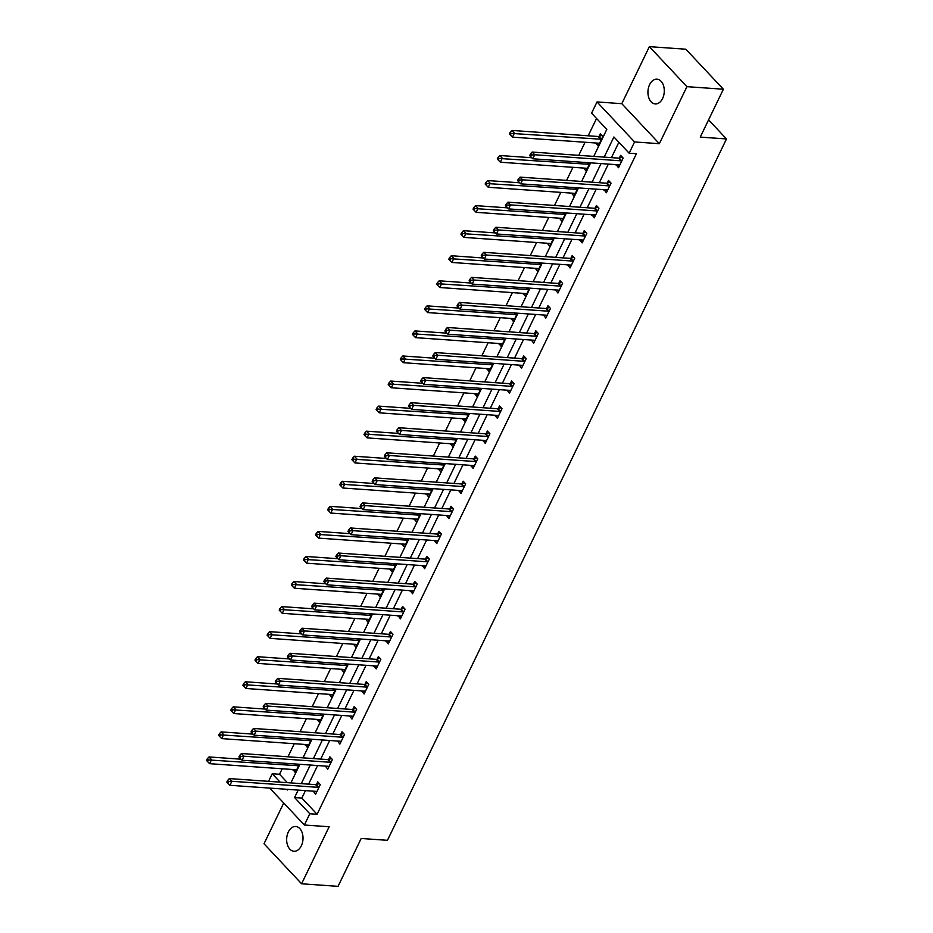 <?xml version="1.0" encoding="UTF-8"?>
<svg xmlns="http://www.w3.org/2000/svg" width="933" height="933" viewBox="0 0 933 933"><rect width="100%" height="100%" fill="white"/><g stroke="black" fill="none" stroke-linecap="round" stroke-linejoin="round"><path stroke-width="1.4" d="M649.613 84.635A12.409 8.152 -86 0 0 648.598 97.125A12.409 8.152 -86 0 0 655.234 103.936A12.409 8.152 -86 0 0 662.605 98.478A12.409 8.152 -86 0 0 663.631 85.988A12.409 8.152 -86 0 0 656.984 79.177A12.409 8.152 -86 0 0 649.613 84.635M288.344 831.956A12.409 8.152 -86 0 0 287.317 844.447A12.409 8.152 -86 0 0 293.965 851.258A12.409 8.152 -86 0 0 301.336 845.799A12.409 8.152 -86 0 0 302.362 833.309A12.409 8.152 -86 0 0 295.714 826.498A12.409 8.152 -86 0 0 288.344 831.956M593.75 156.394L606.8 129.407L591.569 113.185L597.003 101.93L634.568 141.944L629.134 153.199L613.902 136.976L604.164 157.117M621.798 103.68L659.363 143.694L686.933 86.664L723.39 89.23L685.825 49.216L649.368 46.65L621.798 103.68L597.003 101.93M283.714 803.021L264.016 843.77L301.592 883.784L329.151 826.755L304.368 825.017L269.707 788.093M268.564 781.341L272.238 773.76L280.11 782.146M282.186 768.769L279.527 774.273L272.238 773.76M596.549 118.479L588.175 135.798M585.049 142.259L578.728 155.333M572.932 167.31L566.611 180.396M560.826 192.373L554.505 205.458M548.709 217.436L542.388 230.521M536.592 242.498L530.271 255.572M524.474 267.561L518.153 280.635M512.357 292.624L506.036 305.697M500.251 317.675L493.93 330.76M488.134 342.738L481.813 355.823M476.017 367.8L469.696 380.874M463.899 392.863L457.578 405.937M451.794 417.926L445.461 430.999M439.676 442.988L433.355 456.062M427.559 468.039L421.238 481.125M415.442 493.102L409.12 506.187M403.324 518.165L397.003 531.239M391.219 543.228L384.897 556.301M379.101 568.29L372.78 581.364M366.984 593.353L360.663 606.427M354.867 618.404L348.545 631.489M342.761 643.467L336.428 656.552M330.644 668.529L324.322 681.603M318.526 693.592L312.205 706.666M306.409 718.655L300.088 731.729M294.292 743.706L287.97 756.791M686.933 86.664L649.368 46.65M723.39 89.23L700.251 137.104L726.492 138.947L387.44 840.318L361.188 838.475L338.049 886.35L301.592 883.784M726.492 138.947L708.579 119.867M279.527 774.273L287.411 782.659M292.962 769.527L295.329 772.606L299.353 764.267M305.079 744.476L307.435 747.543L311.47 739.204M317.197 719.413L319.553 722.48L323.588 714.142M329.314 694.35L331.67 697.418L335.705 689.09M341.42 669.288L343.787 672.366L347.811 664.028M353.537 644.225L355.905 647.304L359.928 638.965M365.654 619.162L368.01 622.241L372.045 613.902M377.772 594.111L380.128 597.178L384.163 588.84M389.889 569.048L392.245 572.116L396.268 563.777M401.995 543.986L404.362 547.053L408.386 538.726M414.112 518.923L416.48 522.002L420.503 513.663M426.229 493.86L428.585 496.939L432.62 488.6M438.347 468.798L440.703 471.876L444.738 463.538M450.464 443.746L452.82 446.814L456.843 438.475M462.57 418.684L464.937 421.751L468.961 413.424M474.687 393.621L477.043 396.688L481.078 388.361M486.804 368.558L489.16 371.637L493.195 363.299M498.922 343.496L501.278 346.575L505.313 338.236M511.027 318.433L513.395 321.512L517.418 313.173M523.145 293.382L525.512 296.449L529.536 288.11M535.262 268.319L537.618 271.386L541.653 263.059M547.379 243.256L549.735 246.324L553.77 237.997M559.497 218.194L561.853 221.273L565.876 212.934M571.602 193.131L573.97 196.21L577.994 187.871M583.72 168.068L586.087 171.147L590.111 162.808M595.837 143.017L598.193 146.084L602.858 136.451L600.316 133.746L599.056 136.346M305.464 790.613L301.86 798.065L317.092 814.287L636.423 153.712L629.134 153.199M618.882 142.271L611.453 157.63M608.339 164.091L599.336 182.693M596.222 189.154L587.23 207.756M584.105 214.217L575.113 232.818M571.987 239.28L562.996 257.881M559.87 264.331L550.878 282.932M547.764 289.393L538.761 307.995M535.647 314.456L526.655 333.058M523.53 339.519L514.538 358.12M511.412 364.581L502.421 383.183M499.295 389.644L490.303 408.246M487.189 414.695L478.197 433.297M475.072 439.758L466.08 458.36M462.955 464.821L453.963 483.422M450.837 489.883L441.845 508.485M438.732 514.946L429.728 533.548M426.614 540.009L417.622 558.61M414.497 565.06L405.505 583.661M402.38 590.123L393.388 608.724M390.262 615.185L381.27 633.787M378.157 640.248L369.165 658.85M366.039 665.311L357.047 683.912M353.922 690.362L344.93 708.975M341.805 715.424L332.813 734.026M329.687 740.487L320.695 759.089M317.582 765.55L308.59 784.152M313.278 791.161L315.634 794.228L320.287 784.595L317.756 781.889L316.497 784.49M325.384 766.098L327.751 769.177L332.405 759.532L329.874 756.826L328.614 759.427M337.501 741.035L339.857 744.114L344.522 734.469L341.979 731.764L340.732 734.364M349.618 715.973L351.974 719.051L356.639 709.407L354.097 706.713L352.837 709.313M361.736 690.921L364.092 693.989L368.757 684.356L366.214 681.65L364.955 684.251M373.841 665.859L376.209 668.926L380.862 659.293L378.331 656.587L377.072 659.188M385.959 640.796L388.326 643.863L392.98 634.23L390.437 631.524L389.189 634.125M398.076 615.733L400.432 618.812L405.097 609.167L402.555 606.462L401.295 609.062M410.193 590.671L412.549 593.75L417.214 584.105L414.672 581.399L413.412 584M422.311 565.608L424.667 568.687L429.32 559.042L426.789 556.348L425.53 558.949M434.416 540.557L436.784 543.624L441.437 533.991L438.907 531.285L437.647 533.886M446.534 515.494L448.901 518.561L453.555 508.928L451.012 506.222L449.764 508.823M458.651 490.431L461.007 493.499L465.672 483.865L463.13 481.16L461.87 483.761M470.768 465.369L473.124 468.448L477.789 458.803L475.247 456.097L473.987 458.698M482.886 440.306L485.242 443.385L489.895 433.74L487.364 431.034L486.105 433.635M494.991 415.243L497.359 418.322L502.012 408.677L499.482 405.983L498.222 408.584M507.109 390.192L509.465 393.26L514.13 383.626L511.587 380.921L510.339 383.521M519.226 365.13L521.582 368.197L526.247 358.564L523.705 355.858L522.445 358.459M531.344 340.067L533.699 343.134L538.364 333.501L535.822 330.795L534.562 333.396M543.449 315.004L545.817 318.083L550.47 308.438L547.939 305.732L546.68 308.333M555.567 289.941L557.934 293.02L562.587 283.375L560.045 280.681L558.797 283.27M567.684 264.879L570.04 267.958L574.705 258.313L572.162 255.619L570.903 258.219M579.801 239.828L582.157 242.895L586.822 233.262L584.28 230.556L583.02 233.157M591.919 214.765L594.274 217.832L598.928 208.199L596.397 205.493L595.137 208.094M604.024 189.702L606.392 192.769L611.045 183.136L608.514 180.431L607.255 183.031M616.142 164.64L618.497 167.718L623.162 158.074L620.62 155.368L619.372 157.969M659.363 143.694L634.568 141.944M317.092 814.287L309.803 813.774L304.368 825.017M286.828 789.295L287.457 789.983L287.761 789.365M290.886 782.904L299.878 764.302M302.992 757.841L311.984 739.239M315.109 732.79L324.101 714.188M327.226 707.727L336.218 689.125M339.344 682.664L348.336 664.063M351.449 657.602L360.453 639M363.567 632.539L372.559 613.937M375.684 607.488L384.676 588.875M387.801 582.425L396.793 563.824M399.919 557.363L408.911 538.761M412.024 532.3L421.016 513.698M424.142 507.237L433.134 488.635M436.259 482.174L445.251 463.573M448.376 457.123L457.368 438.51M460.494 432.061L469.486 413.459M472.599 406.998L481.591 388.396M484.717 381.935L493.709 363.334M496.834 356.873L505.826 338.271M508.951 331.81L517.943 313.208M521.057 306.759L530.061 288.145M533.175 281.696L542.166 263.094M545.292 256.633L554.284 238.032M557.409 231.571L566.401 212.969M569.527 206.508L578.518 187.906M581.632 181.445L590.624 162.843M298.175 790.099L294.571 797.552L309.803 813.774M601.039 163.578L592.047 182.18M588.933 188.641L579.929 207.243M576.816 213.704L567.824 232.305M564.698 238.766L555.706 257.368M552.581 263.817L543.589 282.431M540.464 288.88L531.472 307.482M528.358 313.943L519.354 332.545M516.241 339.006L507.249 357.607M504.123 364.068L495.131 382.67M492.006 389.131L483.014 407.733M479.889 414.182L470.897 432.784M467.783 439.245L458.791 457.846M455.666 464.307L446.674 482.909M443.548 489.37L434.556 507.972M431.431 514.433L422.439 533.035M419.325 539.496L410.322 558.097M407.208 564.547L398.216 583.148M395.091 589.609L386.099 608.211M382.973 614.672L373.981 633.274M370.856 639.735L361.864 658.336M358.75 664.797L349.758 683.399M346.633 689.86L337.641 708.462M334.515 714.911L325.524 733.513M322.398 739.974L313.406 758.576M310.281 765.037L301.289 783.638M301.86 798.065L294.571 797.552M316.812 791.79L313.091 791.534M296.507 770.157L292.787 769.9M308.625 745.105L304.904 744.837M328.929 766.728L325.209 766.471M320.73 720.043L317.022 719.775M341.046 741.665L337.326 741.408M332.848 694.98L329.127 694.723M353.152 716.602L349.443 716.346M344.965 669.917L341.245 669.661M365.269 691.551L361.549 691.283M357.082 644.855L353.362 644.598M377.387 666.489L373.666 666.22M369.2 619.792L365.479 619.535M389.504 641.426L385.784 641.169M381.305 594.741L377.597 594.473M401.622 616.363L397.901 616.107M393.423 569.678L389.702 569.41M413.727 591.3L410.019 591.044M405.54 544.615L401.82 544.359M425.845 566.249L422.124 565.981M417.657 519.553L413.937 519.296M437.962 541.187L434.242 540.918M429.775 494.49L426.054 494.233M450.079 516.124L446.359 515.856M441.88 469.427L438.16 469.171M462.197 491.061L458.476 490.805M453.998 444.376L450.277 444.108M474.302 465.999L470.582 465.742M466.115 419.314L462.395 419.045M486.42 440.936L482.699 440.679M478.232 394.251L474.512 393.994M498.537 415.885L494.817 415.617M490.338 369.188L486.629 368.932M510.654 390.822L506.934 390.554M502.455 344.125L498.735 343.869M522.76 365.759L519.051 365.491M514.573 319.074L510.852 318.806M534.877 340.697L531.157 340.44M526.69 294.012L522.97 293.743M546.995 315.634L543.274 315.377M538.808 268.949L535.087 268.681M559.112 290.571L555.392 290.315M550.913 243.886L547.204 243.63M571.229 265.52L567.509 265.252M563.031 218.823L559.31 218.567M583.335 240.457L579.615 240.189M575.148 193.761L571.428 193.504M595.452 215.395L591.732 215.126M587.265 168.71L583.545 168.441M607.57 190.332L603.849 190.075M599.383 143.647L595.662 143.379M619.687 165.269L615.967 165.013M318.176 787.347L315.634 784.653L229.308 778.577L231.839 781.283L318.176 787.347A1.936 1.248 136.8 0 0 318.771 787.277L319.039 787.195M228.597 781.539L227.582 780.455L226.812 782.064L227.827 783.149L228.597 781.539L231.839 781.283L229.903 785.294L316.229 791.371A1.936 1.248 136.8 0 1 316.719 791.522L316.893 791.627M315.634 784.653A1.936 1.248 136.8 0 0 316.24 784.571L319.366 783.603M229.308 778.577L227.582 780.455M227.827 783.149L229.903 785.294M241.017 759.205L208.992 756.943L211.534 759.649L209.598 763.672L295.924 769.737A1.936 1.248 -43.2 0 1 296.414 769.888L296.577 770.005M298.723 765.561L298.467 765.643A1.936 1.248 -43.2 0 1 297.872 765.725L208.292 759.917L207.278 758.832L206.508 760.442L207.523 761.515L208.292 759.917M209.598 763.672L207.523 761.515M207.278 758.832L208.992 756.943M330.294 762.296L327.751 759.59L241.414 753.514L243.956 756.22L330.294 762.296A1.936 1.248 136.8 0 0 330.888 762.214L331.145 762.133M240.714 756.476L239.699 755.403L238.93 757.001L239.944 758.086L240.714 756.476L243.956 756.22L242.02 760.232L328.346 766.308A1.936 1.248 136.8 0 1 328.836 766.46L328.999 766.576M327.751 759.59A1.936 1.248 136.8 0 0 328.346 759.509L331.483 758.552M241.414 753.514L239.699 755.403M239.944 758.086L242.02 760.232M342.399 737.233L339.869 734.528L253.531 728.451L256.074 731.157L342.399 737.233A1.936 1.248 136.8 0 0 343.006 737.152L343.262 737.07M252.831 731.425L251.817 730.341L251.035 731.95L252.05 733.023L252.831 731.425L256.074 731.157L254.126 735.181L340.463 741.245A1.936 1.248 136.8 0 1 340.953 741.397L341.116 741.513M339.869 734.528A1.936 1.248 136.8 0 0 340.463 734.446L343.601 733.49M253.531 728.451L251.817 730.341M252.05 733.023L254.126 735.181M253.135 734.143L221.109 731.892L223.652 734.586L221.704 738.609L308.042 744.674A1.936 1.248 -43.2 0 1 308.531 744.837L308.695 744.942M310.841 740.499L310.584 740.58A1.936 1.248 -43.2 0 1 309.978 740.662L220.41 734.854L219.395 733.77L218.614 735.379L219.628 736.464L220.41 734.854M221.704 738.609L219.628 736.464M219.395 733.77L221.109 731.892M265.24 709.08L233.227 706.829L235.769 709.535L233.821 713.547L320.159 719.623A1.936 1.248 -43.2 0 1 320.649 719.775L320.812 719.879M322.958 715.448L322.701 715.518A1.936 1.248 -43.2 0 1 322.095 715.599L232.527 709.791L231.512 708.707L230.731 710.316L231.746 711.401L232.527 709.791M233.821 713.547L231.746 711.401M231.512 708.707L233.227 706.829M354.517 712.171L351.986 709.465L265.648 703.4L268.191 706.094L354.517 712.171A1.936 1.248 136.8 0 0 355.123 712.089L355.38 712.007M264.949 706.363L263.934 705.278L263.153 706.887L264.167 707.96L264.949 706.363L268.191 706.094L266.243 710.118L352.581 716.182A1.936 1.248 136.8 0 1 353.071 716.334L353.234 716.451M351.986 709.465A1.936 1.248 136.8 0 0 352.581 709.383L355.706 708.427M265.648 703.4L263.934 705.278M264.167 707.96L266.243 710.118M366.634 687.108L364.092 684.402L277.766 678.338L280.297 681.043L366.634 687.108A1.936 1.248 136.8 0 0 367.229 687.026L367.497 686.956M277.066 681.3L276.051 680.215L275.27 681.825L276.285 682.909L277.066 681.3L280.297 681.043L278.361 685.055L364.698 691.12A1.936 1.248 136.8 0 1 365.176 691.283L365.351 691.388M364.092 684.402A1.936 1.248 136.8 0 0 364.698 684.332L367.824 683.364M277.766 678.338L276.051 680.215M276.285 682.909L278.361 685.055M378.751 662.045L376.209 659.339L289.883 653.275L292.414 655.981L378.751 662.045A1.936 1.248 136.8 0 0 379.346 661.975L379.614 661.894M289.172 656.237L288.157 655.153L287.387 656.762L288.402 657.847L289.172 656.237L292.414 655.981L290.478 659.993L376.804 666.069A1.936 1.248 136.8 0 1 377.294 666.22L377.468 666.325M376.209 659.339A1.936 1.248 136.8 0 0 376.815 659.269L379.941 658.301M289.883 653.275L288.157 655.153M288.402 657.847L290.478 659.993M277.358 684.017L245.344 681.766L247.875 684.472L245.939 688.484L332.276 694.56A1.936 1.248 -43.2 0 1 332.754 694.712L332.929 694.817M335.075 690.385L334.819 690.467A1.936 1.248 -43.2 0 1 334.212 690.537L244.644 684.729L243.63 683.644L242.848 685.254L243.863 686.338L244.644 684.729M245.939 688.484L243.863 686.338M243.63 683.644L245.344 681.766M289.475 658.955L257.461 656.704L259.992 659.409L258.056 663.421L344.382 669.497A1.936 1.248 -43.2 0 1 344.872 669.649L345.047 669.766M347.193 665.322L346.924 665.404A1.936 1.248 -43.2 0 1 346.33 665.486L256.75 659.666L255.735 658.593L254.966 660.191L255.98 661.275L256.75 659.666M258.056 663.421L255.98 661.275M255.735 658.593L257.461 656.704M301.592 633.892L269.567 631.641L272.109 634.347L270.173 638.37L356.499 644.435A1.936 1.248 -43.2 0 1 356.989 644.586L357.152 644.703M359.298 640.26L359.042 640.341A1.936 1.248 -43.2 0 1 358.447 640.423L268.867 634.615L267.853 633.53L267.083 635.14L268.098 636.213L268.867 634.615M270.173 638.37L268.098 636.213M267.853 633.53L269.567 631.641M313.698 608.841L281.684 606.59L284.227 609.284L282.279 613.308L368.617 619.372A1.936 1.248 -43.2 0 1 369.106 619.524L369.27 619.64M371.416 615.197L371.159 615.279A1.936 1.248 -43.2 0 1 370.553 615.36L280.985 609.552L279.97 608.468L279.189 610.077L280.203 611.15L280.985 609.552M282.279 613.308L280.203 611.15M279.97 608.468L281.684 606.59M325.815 583.778L293.802 581.527L296.344 584.233L294.396 588.245L380.734 594.309A1.936 1.248 -43.2 0 1 381.224 594.473L381.387 594.578M383.533 590.146L383.276 590.216A1.936 1.248 -43.2 0 1 382.67 590.297L293.102 584.49L292.087 583.405L291.306 585.014L292.321 586.099L293.102 584.49M294.396 588.245L292.321 586.099M292.087 583.405L293.802 581.527M337.933 558.715L305.919 556.465L308.45 559.17L306.514 563.182L392.84 569.258A1.936 1.248 -43.2 0 1 393.329 569.41L393.504 569.515M395.65 565.083L395.382 565.165A1.936 1.248 -43.2 0 1 394.787 565.235L305.219 559.427L304.193 558.342L303.423 559.952L304.438 561.036L305.219 559.427M306.514 563.182L304.438 561.036M304.193 558.342L305.919 556.465M350.05 533.653L318.025 531.402L320.567 534.108L318.631 538.119L404.957 544.196A1.936 1.248 -43.2 0 1 405.447 544.347L405.622 544.452M407.756 540.02L407.499 540.102A1.936 1.248 -43.2 0 1 406.905 540.172L317.325 534.364L316.31 533.279L315.541 534.889L316.555 535.974L317.325 534.364M318.631 538.119L316.555 535.974M316.31 533.279L318.025 531.402M362.167 508.59L330.142 506.339L332.684 509.045L330.737 513.057L417.074 519.133A1.936 1.248 -43.2 0 1 417.564 519.284L417.727 519.401M419.873 514.958L419.617 515.039A1.936 1.248 -43.2 0 1 419.022 515.121L329.442 509.301L328.428 508.228L327.646 509.826L328.673 510.911L329.442 509.301M330.737 513.057L328.673 510.911M328.428 508.228L330.142 506.339M374.273 483.527L342.259 481.276L344.802 483.982L342.854 488.006L429.192 494.07A1.936 1.248 -43.2 0 1 429.681 494.222L429.845 494.338M431.991 489.895L431.734 489.977A1.936 1.248 -43.2 0 1 431.128 490.058L341.56 484.25L340.545 483.166L339.764 484.775L340.778 485.848L341.56 484.25M342.854 488.006L340.778 485.848M340.545 483.166L342.259 481.276M386.39 458.476L354.377 456.225L356.907 458.919L354.972 462.943L441.309 469.007A1.936 1.248 -43.2 0 1 441.787 469.159L441.962 469.276M444.108 464.832L443.851 464.914A1.936 1.248 -43.2 0 1 443.245 464.996L353.677 459.188L352.662 458.103L351.881 459.712L352.896 460.785L353.677 459.188M354.972 462.943L352.896 460.785M352.662 458.103L354.377 456.225M398.508 433.413L366.494 431.163L369.025 433.868L367.089 437.88L453.415 443.945A1.936 1.248 -43.2 0 1 453.904 444.108L454.079 444.213M456.225 439.781L455.957 439.851A1.936 1.248 -43.2 0 1 455.362 439.933L365.783 434.125L364.768 433.04L363.998 434.65L365.013 435.734L365.783 434.125M367.089 437.88L365.013 435.734M364.768 433.04L366.494 431.163M410.625 408.351L378.6 406.1L381.142 408.806L379.206 412.818L465.532 418.894A1.936 1.248 -43.2 0 1 466.022 419.045L466.185 419.15M468.331 414.719L468.074 414.8A1.936 1.248 -43.2 0 1 467.48 414.87L377.9 409.062L376.885 407.978L376.116 409.587L377.13 410.672L377.9 409.062M379.206 412.818L377.13 410.672M376.885 407.978L378.6 406.1M422.742 383.288L390.717 381.037L393.26 383.743L391.312 387.755L477.649 393.831A1.936 1.248 -43.2 0 1 478.139 393.983L478.302 394.088M480.448 389.656L480.192 389.737A1.936 1.248 -43.2 0 1 479.585 389.807L390.017 383.999L389.003 382.915L388.221 384.524L389.236 385.609L390.017 383.999M391.312 387.755L389.236 385.609M389.003 382.915L390.717 381.037M434.848 358.225L402.834 355.974L405.377 358.68L403.429 362.692L489.767 368.768A1.936 1.248 -43.2 0 1 490.257 368.92L490.42 369.036M492.566 364.593L492.309 364.675A1.936 1.248 -43.2 0 1 491.703 364.756L402.135 358.937L401.12 357.864L400.339 359.462L401.353 360.546L402.135 358.937M403.429 362.692L401.353 360.546M401.12 357.864L402.834 355.974M446.965 333.163L414.952 330.912L417.483 333.617L415.547 337.641L501.884 343.706A1.936 1.248 -43.2 0 1 502.362 343.857L502.537 343.974M504.683 339.53L504.415 339.612A1.936 1.248 -43.2 0 1 503.82 339.694L414.252 333.886L413.237 332.801L412.456 334.411L413.471 335.483L414.252 333.886M415.547 337.641L413.471 335.483M413.237 332.801L414.952 330.912M459.083 308.112L427.069 305.861L429.6 308.555L427.664 312.578L513.99 318.643A1.936 1.248 -43.2 0 1 514.48 318.806L514.654 318.911M516.8 314.468L516.532 314.549A1.936 1.248 -43.2 0 1 515.937 314.631L426.358 308.823L425.343 307.738L424.573 309.348L425.588 310.421L426.358 308.823M427.664 312.578L425.588 310.421M425.343 307.738L427.069 305.861M471.2 283.049L439.175 280.798L441.717 283.504L439.77 287.516L526.107 293.58A1.936 1.248 -43.2 0 1 526.597 293.743L526.76 293.848M528.906 289.417L528.649 289.487A1.936 1.248 -43.2 0 1 528.055 289.568L438.475 283.76L437.46 282.676L436.691 284.285L437.705 285.37L438.475 283.76M439.77 287.516L437.705 285.37M437.46 282.676L439.175 280.798M483.306 257.986L451.292 255.735L453.835 258.441L451.887 262.453L538.224 268.529A1.936 1.248 -43.2 0 1 538.714 268.681L538.877 268.786M541.023 264.354L540.767 264.436A1.936 1.248 -43.2 0 1 540.16 264.506L450.592 258.698L449.578 257.613L448.796 259.222L449.811 260.307L450.592 258.698M451.887 262.453L449.811 260.307M449.578 257.613L451.292 255.735M495.423 232.923L463.409 230.673L465.952 233.378L464.004 237.39L550.342 243.466A1.936 1.248 -43.2 0 1 550.832 243.618L550.995 243.723M553.141 239.291L552.884 239.373A1.936 1.248 -43.2 0 1 552.278 239.443L462.71 233.635L461.695 232.562L460.914 234.16L461.928 235.244L462.71 233.635M464.004 237.39L461.928 235.244M461.695 232.562L463.409 230.673M390.869 636.982L388.326 634.288L301.989 628.212L304.531 630.918L390.869 636.982A1.936 1.248 136.8 0 0 391.463 636.912L391.72 636.831M301.289 631.175L300.274 630.102L299.505 631.699L300.519 632.784L301.289 631.175L304.531 630.918L302.595 634.93L388.921 641.006A1.936 1.248 136.8 0 1 389.411 641.158L389.574 641.263M388.326 634.288A1.936 1.248 136.8 0 0 388.921 634.207L392.058 633.239M301.989 628.212L300.274 630.102M300.519 632.784L302.595 634.93M402.974 611.931L400.444 609.226L314.106 603.15L316.649 605.855L402.974 611.931A1.936 1.248 136.8 0 0 403.581 611.85L403.837 611.768M313.406 606.112L312.392 605.039L311.61 606.637L312.625 607.721L313.406 606.112L316.649 605.855L314.701 609.867L401.038 615.943A1.936 1.248 136.8 0 1 401.528 616.095L401.691 616.212M400.444 609.226A1.936 1.248 136.8 0 0 401.038 609.144L404.176 608.188M314.106 603.15L312.392 605.039M312.625 607.721L314.701 609.867M415.092 586.869L412.549 584.163L326.223 578.087L328.766 580.793L415.092 586.869A1.936 1.248 136.8 0 0 415.698 586.787L415.955 586.705M325.524 581.061L324.509 579.976L323.728 581.586L324.742 582.659L325.524 581.061L328.766 580.793L326.818 584.816L413.156 590.881A1.936 1.248 136.8 0 1 413.646 591.032L413.809 591.149M412.549 584.163A1.936 1.248 136.8 0 0 413.156 584.081L416.281 583.125M326.223 578.087L324.509 579.976M324.742 582.659L326.818 584.816M427.209 561.806L424.667 559.1L338.341 553.036L340.872 555.73L427.209 561.806A1.936 1.248 136.8 0 0 427.804 561.724L428.072 561.643M337.641 555.998L336.615 554.913L335.845 556.523L336.86 557.596L337.641 555.998L340.872 555.73L338.936 559.753L425.261 565.818A1.936 1.248 136.8 0 1 425.751 565.981L425.926 566.086M424.667 559.1A1.936 1.248 136.8 0 0 425.273 559.019L428.399 558.062M338.341 553.036L336.615 554.913M336.86 557.596L338.936 559.753M439.326 536.743L436.784 534.038L350.446 527.973L352.989 530.679L439.326 536.743A1.936 1.248 136.8 0 0 439.921 536.662L440.178 536.592M349.747 530.935L348.732 529.851L347.962 531.46L348.977 532.545L349.747 530.935L352.989 530.679L351.053 534.691L437.379 540.755A1.936 1.248 136.8 0 1 437.869 540.918L438.044 541.023M436.784 534.038A1.936 1.248 136.8 0 0 437.39 533.968L440.516 533M350.446 527.973L348.732 529.851M348.977 532.545L351.053 534.691M451.432 511.681L448.901 508.975L362.564 502.91L365.106 505.616L451.432 511.681A1.936 1.248 136.8 0 0 452.039 511.611L452.295 511.529M361.864 505.873L360.849 504.788L360.068 506.397L361.094 507.482L361.864 505.873L365.106 505.616L363.159 509.628L449.496 515.704A1.936 1.248 136.8 0 1 449.986 515.856L450.149 515.961M448.901 508.975A1.936 1.248 136.8 0 0 449.496 508.905L452.633 507.937M362.564 502.91L360.849 504.788M361.094 507.482L363.159 509.628M463.549 486.618L461.019 483.924L374.681 477.848L377.224 480.553L463.549 486.618A1.936 1.248 136.8 0 0 464.156 486.548L464.412 486.466M373.981 480.81L372.967 479.737L372.185 481.335L373.2 482.419L373.981 480.81L377.224 480.553L375.276 484.565L461.613 490.641A1.936 1.248 136.8 0 1 462.103 490.793L462.267 490.898M461.019 483.924A1.936 1.248 136.8 0 0 461.613 483.842L464.751 482.874M374.681 477.848L372.967 479.737M373.2 482.419L375.276 484.565M475.667 461.567L473.124 458.861L386.798 452.785L389.329 455.491L475.667 461.567A1.936 1.248 136.8 0 0 476.273 461.485L476.53 461.403M386.099 455.747L385.084 454.674L384.303 456.272L385.317 457.357L386.099 455.747L389.329 455.491L387.393 459.502L473.731 465.579A1.936 1.248 136.8 0 1 474.209 465.73L474.384 465.847M473.124 458.861A1.936 1.248 136.8 0 0 473.731 458.779L476.856 457.823M386.798 452.785L385.084 454.674M385.317 457.357L387.393 459.502M487.784 436.504L485.242 433.798L398.916 427.722L401.447 430.428L487.784 436.504A1.936 1.248 136.8 0 0 488.379 436.422L488.647 436.341M398.204 430.696L397.19 429.612L396.42 431.221L397.435 432.294L398.204 430.696L401.447 430.428L399.511 434.451L485.836 440.516A1.936 1.248 136.8 0 1 486.326 440.668L486.501 440.784M485.242 433.798A1.936 1.248 136.8 0 0 485.848 433.717L488.974 432.76M398.916 427.722L397.19 429.612M397.435 432.294L399.511 434.451M499.901 411.441L497.359 408.736L411.021 402.671L413.564 405.365L499.901 411.441A1.936 1.248 136.8 0 0 500.496 411.36L500.753 411.278M410.322 405.633L409.307 404.549L408.537 406.158L409.552 407.243L410.322 405.633L413.564 405.365L411.628 409.389L497.954 415.453A1.936 1.248 136.8 0 1 498.444 415.617L498.607 415.721M497.359 408.736A1.936 1.248 136.8 0 0 497.954 408.654L501.091 407.698M411.021 402.671L409.307 404.549M409.552 407.243L411.628 409.389M512.007 386.379L509.476 383.673L423.139 377.608L425.681 380.314L512.007 386.379A1.936 1.248 136.8 0 0 512.614 386.297L512.87 386.227M422.439 380.571L421.424 379.486L420.643 381.096L421.658 382.18L422.439 380.571L425.681 380.314L423.734 384.326L510.071 390.391A1.936 1.248 136.8 0 1 510.561 390.554L510.724 390.659M509.476 383.673A1.936 1.248 136.8 0 0 510.071 383.603L513.208 382.635M423.139 377.608L421.424 379.486M421.658 382.18L423.734 384.326M524.124 361.316L521.594 358.61L435.256 352.546L437.799 355.251L524.124 361.316A1.936 1.248 136.8 0 0 524.731 361.246L524.987 361.164M434.556 355.508L433.542 354.423L432.76 356.033L433.775 357.117L434.556 355.508L437.799 355.251L435.851 359.263L522.188 365.339A1.936 1.248 136.8 0 1 522.678 365.491L522.842 365.596M521.594 358.61A1.936 1.248 136.8 0 0 522.188 358.54L525.314 357.572M435.256 352.546L433.542 354.423M433.775 357.117L435.851 359.263M536.242 336.253L533.699 333.559L447.374 327.483L449.904 330.189L536.242 336.253A1.936 1.248 136.8 0 0 536.837 336.183L537.105 336.102M446.674 330.445L445.659 329.372L444.878 330.97L445.892 332.055L446.674 330.445L449.904 330.189L447.968 334.201L534.306 340.277A1.936 1.248 136.8 0 1 534.784 340.428L534.959 340.533M533.699 333.559A1.936 1.248 136.8 0 0 534.306 333.478L537.431 332.521M447.374 327.483L445.659 329.372M445.892 332.055L447.968 334.201M548.359 311.202L545.817 308.496L459.491 302.42L462.022 305.126L548.359 311.202A1.936 1.248 136.8 0 0 548.954 311.121L549.222 311.039M458.779 305.383L457.765 304.31L456.995 305.907L458.01 306.992L458.779 305.383L462.022 305.126L460.086 309.138L546.411 315.214A1.936 1.248 136.8 0 1 546.901 315.366L547.076 315.482M545.817 308.496A1.936 1.248 136.8 0 0 546.423 308.415L549.549 307.458M459.491 302.42L457.765 304.31M458.01 306.992L460.086 309.138M560.476 286.139L557.934 283.434L471.597 277.358L474.139 280.063L560.476 286.139A1.936 1.248 136.8 0 0 561.071 286.058L561.328 285.976M470.897 280.332L469.882 279.247L469.112 280.856L470.127 281.929L470.897 280.332L474.139 280.063L472.191 284.087L558.529 290.151A1.936 1.248 136.8 0 1 559.019 290.303L559.182 290.42M557.934 283.434A1.936 1.248 136.8 0 0 558.529 283.352L561.666 282.396M471.597 277.358L469.882 279.247M470.127 281.929L472.191 284.087M572.582 261.077L570.051 258.371L483.714 252.307L486.256 255.001L572.582 261.077A1.936 1.248 136.8 0 0 573.189 260.995L573.445 260.913M483.014 255.269L481.999 254.184L481.218 255.794L482.233 256.878L483.014 255.269L486.256 255.001L484.309 259.024L570.646 265.089A1.936 1.248 136.8 0 1 571.136 265.252L571.299 265.357M570.051 258.371A1.936 1.248 136.8 0 0 570.646 258.289L573.783 257.333M483.714 252.307L481.999 254.184M482.233 256.878L484.309 259.024M584.699 236.014L582.157 233.308L495.831 227.244L498.374 229.95L584.699 236.014A1.936 1.248 136.8 0 0 585.306 235.932L585.562 235.862M495.131 230.206L494.117 229.121L493.335 230.731L494.35 231.816L495.131 230.206L498.374 229.95L496.426 233.961L582.763 240.038A1.936 1.248 136.8 0 1 583.253 240.189L583.417 240.294M582.157 233.308A1.936 1.248 136.8 0 0 582.763 233.238L585.889 232.27M495.831 227.244L494.117 229.121M494.35 231.816L496.426 233.961M596.817 210.951L594.274 208.257L507.949 202.181L510.479 204.887L596.817 210.951A1.936 1.248 136.8 0 0 597.412 210.881L597.68 210.8M507.249 205.143L506.222 204.059L505.453 205.668L506.467 206.753L507.249 205.143L510.479 204.887L508.543 208.899L594.869 214.975A1.936 1.248 136.8 0 1 595.359 215.126L595.534 215.231M594.274 208.257A1.936 1.248 136.8 0 0 594.881 208.176L598.006 207.208M507.949 202.181L506.222 204.059M506.467 206.753L508.543 208.899M507.54 207.861L475.527 205.61L478.058 208.316L476.122 212.327L562.447 218.404A1.936 1.248 -43.2 0 1 562.937 218.555L563.112 218.672M565.258 214.228L564.99 214.31A1.936 1.248 -43.2 0 1 564.395 214.392L474.827 208.572L473.801 207.499L473.031 209.097L474.046 210.182L474.827 208.572M476.122 212.327L474.046 210.182M473.801 207.499L475.527 205.61M519.658 182.798L487.632 180.547L490.175 183.253L488.239 187.276L574.565 193.341A1.936 1.248 -43.2 0 1 575.055 193.493L575.229 193.609M577.364 189.166L577.107 189.247A1.936 1.248 -43.2 0 1 576.512 189.329L486.933 183.521L485.918 182.436L485.148 184.046L486.163 185.119L486.933 183.521M488.239 187.276L486.163 185.119M485.918 182.436L487.632 180.547M608.934 185.889L606.392 183.195L520.054 177.118L522.597 179.824L608.934 185.889A1.936 1.248 136.8 0 0 609.529 185.819L609.785 185.737M519.354 180.081L518.34 179.008L517.57 180.605L518.585 181.69L519.354 180.081L522.597 179.824L520.661 183.836L606.986 189.912A1.936 1.248 136.8 0 1 607.476 190.064L607.64 190.18M606.392 183.195A1.936 1.248 136.8 0 0 606.998 183.113L610.124 182.157M520.054 177.118L518.34 179.008M518.585 181.69L520.661 183.836M531.775 157.747L499.75 155.496L502.292 158.19L500.345 162.214L586.682 168.278A1.936 1.248 -43.2 0 1 587.172 168.441L587.335 168.546M589.481 164.103L589.224 164.185A1.936 1.248 -43.2 0 1 588.618 164.266L499.05 158.458L498.035 157.374L497.254 158.983L498.28 160.068L499.05 158.458M500.345 162.214L498.28 160.068M498.035 157.374L499.75 155.496M621.04 160.838L618.509 158.132L532.172 152.056L534.714 154.761L621.04 160.838A1.936 1.248 136.8 0 0 621.646 160.756L621.903 160.674M531.472 155.018L530.457 153.945L529.676 155.554L530.69 156.627L531.472 155.018L534.714 154.761L532.766 158.785L619.104 164.849A1.936 1.248 136.8 0 1 619.594 165.001L619.757 165.118M618.509 158.132A1.936 1.248 136.8 0 0 619.104 158.05L622.241 157.094M532.172 152.056L530.457 153.945M530.69 156.627L532.766 158.785M601.937 135.46L598.799 136.428A1.936 1.248 -43.2 0 1 598.205 136.498L511.867 130.433L514.41 133.139L512.462 137.151L598.799 143.215A1.936 1.248 -43.2 0 1 599.289 143.379L599.452 143.484M601.598 139.052L601.342 139.122A1.936 1.248 -43.2 0 1 600.735 139.204L511.167 133.396L510.153 132.311L509.371 133.92L510.386 135.005L511.167 133.396M512.462 137.151L510.386 135.005M510.153 132.311L511.867 130.433M318.771 787.277L316.24 784.571M297.021 764.104L298.467 765.643M296.297 764.057L297.872 765.725M330.888 762.214L328.346 759.509M343.006 737.152L340.463 734.446M309.138 739.041L310.584 740.58M308.415 738.994L309.978 740.662M321.255 713.978L322.701 715.518M320.532 713.932L322.095 715.599M355.123 712.089L352.581 709.383M367.229 687.026L364.698 684.332M379.346 661.975L376.815 659.269M333.361 688.927L334.819 690.467M332.649 688.869L334.212 690.537M345.478 663.864L346.924 665.404M344.755 663.806L346.33 665.486M357.596 638.802L359.042 640.341M356.873 638.755L358.447 640.423M369.713 613.739L371.159 615.279M368.99 613.692L370.553 615.36M381.83 588.676L383.276 590.216M381.107 588.63L382.67 590.297M393.936 563.614L395.382 565.165M393.225 563.567L394.787 565.235M406.053 538.563L407.499 540.102M405.33 538.504L406.905 540.172M418.171 513.5L419.617 515.039M417.448 513.442L419.022 515.121M430.288 488.437L431.734 489.977M429.565 488.391L431.128 490.058M442.405 463.374L443.851 464.914M441.682 463.328L443.245 464.996M454.511 438.312L455.957 439.851M453.788 438.265L455.362 439.933M466.628 413.249L468.074 414.8M465.905 413.202L467.48 414.87M478.746 388.198L480.192 389.737M478.023 388.14L479.585 389.807M490.863 363.135L492.309 364.675M490.14 363.077L491.703 364.756M502.969 338.073L504.415 339.612M502.257 338.026L503.82 339.694M515.086 313.01L516.532 314.549M514.363 312.963L515.937 314.631M527.203 287.947L528.649 289.487M526.48 287.9L528.055 289.568M539.321 262.884L540.767 264.436M538.598 262.838L540.16 264.506M551.438 237.833L552.884 239.373M550.715 237.775L552.278 239.443M391.463 636.912L388.921 634.207M403.581 611.85L401.038 609.144M415.698 586.787L413.156 584.081M427.804 561.724L425.273 559.019M439.921 536.662L437.39 533.968M452.039 511.611L449.496 508.905M464.156 486.548L461.613 483.842M476.273 461.485L473.731 458.779M488.379 436.422L485.848 433.717M500.496 411.36L497.954 408.654M512.614 386.297L510.071 383.603M524.731 361.246L522.188 358.54M536.837 336.183L534.306 333.478M548.954 311.121L546.423 308.415M561.071 286.058L558.529 283.352M573.189 260.995L570.646 258.289M585.306 235.932L582.763 233.238M597.412 210.881L594.881 208.176M563.544 212.771L564.99 214.31M562.832 212.712L564.395 214.392M575.661 187.708L577.107 189.247M574.938 187.661L576.512 189.329M609.529 185.819L606.998 183.113M587.778 162.645L589.224 164.185M587.055 162.599L588.618 164.266M621.646 160.756L619.104 158.05M598.799 136.428L601.342 139.122M598.205 136.498L600.735 139.204"/></g></svg>
